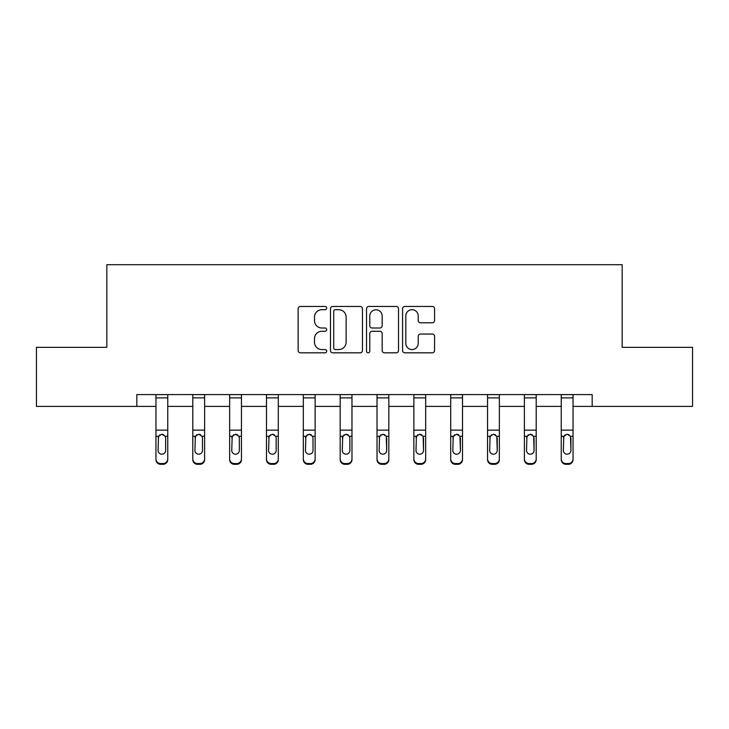 <?xml version="1.0" encoding="UTF-8"?>
<svg xmlns="http://www.w3.org/2000/svg" width="729" height="729" viewBox="0 0 729 729"><rect width="100%" height="100%" fill="white"/><g stroke="black" fill="none" stroke-linecap="round" stroke-linejoin="round"><path stroke-width="1.09" d="M326.71 308.085A1.622 1.622 0 0 0 325.088 306.453L300.457 306.453A2.315 2.315 0 0 0 298.143 308.777L298.143 350.503A2.315 2.315 0 0 0 300.457 352.827L325.088 352.827A1.622 1.622 0 0 0 326.71 351.196A1.622 1.622 0 0 0 325.088 349.574L321.899 349.574A7.418 7.418 0 0 1 314.481 342.156L314.481 338.684A7.418 7.418 0 0 1 321.899 331.267L325.088 331.267A1.622 1.622 0 0 0 326.71 329.645A1.622 1.622 0 0 0 325.088 328.014L321.899 328.014A7.418 7.418 0 0 1 314.481 320.596L314.481 317.124A7.418 7.418 0 0 1 321.899 309.707L325.088 309.707A1.622 1.622 0 0 0 326.71 308.085M432.251 322.801A2.315 2.315 0 0 0 434.566 320.487L434.566 308.777A2.315 2.315 0 0 0 432.251 306.453L404.896 306.453A2.315 2.315 0 0 0 402.581 308.777L402.581 350.503A2.315 2.315 0 0 0 404.896 352.827L432.251 352.827A2.315 2.315 0 0 0 434.566 350.503L434.566 336.361A2.315 2.315 0 0 0 432.251 334.046L420.542 334.046A2.315 2.315 0 0 0 418.227 336.361L418.227 343.377A6.206 6.206 0 0 1 412.022 349.574A6.206 6.206 0 0 1 405.825 343.377L405.825 315.903A6.206 6.206 0 0 1 412.022 309.707A6.206 6.206 0 0 1 418.227 315.903L418.227 320.487A2.315 2.315 0 0 0 420.542 322.801L432.251 322.801M136.824 406.399L36.45 406.399L36.45 347.35L106.835 347.35L106.835 264.691L622.165 264.691L622.165 347.35L692.55 347.35L692.55 406.399L592.176 406.399L592.176 394.589L136.824 394.589L136.824 406.399L155.951 406.399M362.468 308.777A2.315 2.315 0 0 0 360.153 306.453L332.798 306.453A2.315 2.315 0 0 0 330.483 308.777L330.483 350.503A2.315 2.315 0 0 0 332.798 352.827L360.153 352.827A2.315 2.315 0 0 0 362.468 350.503L362.468 308.777M368.847 306.453L396.202 306.453A2.315 2.315 0 0 1 398.517 308.777L398.517 350.503A2.315 2.315 0 0 1 396.202 352.827L384.493 352.827A2.315 2.315 0 0 1 382.178 350.503L382.178 333.581A2.315 2.315 0 0 0 379.855 331.267L372.091 331.267A2.315 2.315 0 0 0 369.776 333.581L369.776 351.196A1.622 1.622 0 0 1 368.154 352.827A1.622 1.622 0 0 1 366.532 351.196L366.532 308.777A2.315 2.315 0 0 1 368.847 306.453M167.761 406.399L192.802 406.399M204.612 406.399L229.644 406.399M241.454 406.399L266.486 406.399M278.296 406.399L303.328 406.399M315.138 406.399L340.17 406.399M351.979 406.399L377.021 406.399M388.83 406.399L413.862 406.399M425.672 406.399L450.704 406.399M462.514 406.399L487.546 406.399M499.356 406.399L524.388 406.399M536.198 406.399L561.239 406.399M573.049 406.399L592.176 406.399M335.349 309.707A1.622 1.622 0 0 0 333.727 311.329L333.727 347.952A1.622 1.622 0 0 0 335.349 349.574L338.712 349.574A7.418 7.418 0 0 0 346.129 342.156L346.129 317.124A7.418 7.418 0 0 0 338.712 309.707L335.349 309.707M382.178 316.022A6.206 6.206 0 0 0 375.973 309.816A6.206 6.206 0 0 0 369.776 316.022L369.776 325.699A2.315 2.315 0 0 0 372.091 328.014L379.855 328.014A2.315 2.315 0 0 0 382.178 325.699L382.178 316.022M155.951 437.008L155.951 458.878A4.72 4.684 -0 0 0 160.681 463.571L163.041 463.571A4.72 4.684 -0 0 0 167.761 458.878L167.761 459.625A4.72 4.684 180 0 1 163.041 464.309L163.041 463.571M165.638 450.449L165.638 438.011L165.638 450.449A3.782 3.745 180 0 1 161.856 454.194A3.782 3.745 180 0 0 165.638 450.449M158.084 451.187L158.084 450.449A3.782 3.745 180 0 0 161.856 454.194M159.888 434.766L158.084 437.719M163.834 434.766L161.856 434.211L165.219 436.27L165.638 438.011M167.761 394.589L167.761 458.878M155.951 394.589L155.951 458.878M160.681 463.571L160.681 464.309L163.041 464.309M160.681 464.309A4.72 4.684 180 0 1 155.951 459.625M155.951 436.27L158.503 436.27L158.084 450.449M158.503 436.27L161.856 434.211M192.802 437.008L192.802 458.878A4.72 4.684 -0 0 0 197.523 463.571L199.883 463.571A4.72 4.684 -0 0 0 204.612 458.878L204.612 459.625A4.72 4.684 180 0 1 199.883 464.309L199.883 463.571M202.48 450.449L202.48 438.011L202.48 450.449A3.782 3.745 180 0 1 198.707 454.194A3.782 3.745 180 0 0 202.48 450.449M194.925 451.187L194.925 450.449A3.782 3.745 180 0 0 198.707 454.194M196.73 434.766L194.925 437.719M200.675 434.766L198.707 434.211L202.061 436.27L202.48 438.011M229.644 437.008L229.644 458.878A4.72 4.684 -0 0 0 234.364 463.571L236.725 463.571A4.72 4.684 -0 0 0 241.454 458.878L241.454 459.625A4.72 4.684 180 0 1 236.725 464.309L236.725 463.571M239.322 450.449L239.322 438.011L239.322 450.449A3.782 3.745 180 0 1 235.549 454.194A3.782 3.745 180 0 0 239.322 450.449M231.767 451.187L231.767 450.449A3.782 3.745 180 0 0 235.549 454.194M233.572 434.766L231.767 437.719M237.517 434.766L235.549 434.211L238.912 436.27L239.322 438.011M204.612 394.589L204.612 458.878M192.802 394.589L192.802 458.878M197.523 463.571L197.523 464.309L199.883 464.309M197.523 464.309A4.72 4.684 180 0 1 192.802 459.625M192.802 436.27L195.345 436.27L194.925 450.449M195.345 436.27L198.707 434.211M241.454 394.589L241.454 458.878M229.644 394.589L229.644 458.878M234.364 463.571L234.364 464.309L236.725 464.309M234.364 464.309A4.72 4.684 180 0 1 229.644 459.625M229.644 436.27L232.187 436.27L231.767 450.449M232.187 436.27L235.549 434.211M266.486 437.008L266.486 458.878A4.72 4.684 -0 0 0 271.206 463.571L273.575 463.571A4.72 4.684 -0 0 0 278.296 458.878L278.296 459.625A4.72 4.684 180 0 1 273.575 464.309L273.575 463.571M276.173 450.449L276.173 438.011L276.173 450.449A3.782 3.745 180 0 1 272.391 454.194A3.782 3.745 180 0 0 276.173 450.449M268.609 451.187L268.609 450.449A3.782 3.745 180 0 0 272.391 454.194M270.423 434.766L268.609 437.719M274.359 434.766L272.391 434.211L275.753 436.27L276.173 438.011M303.328 437.008L303.328 458.878A4.72 4.684 -0 0 0 308.057 463.571L310.417 463.571A4.72 4.684 -0 0 0 315.138 458.878L315.138 459.625A4.72 4.684 180 0 1 310.417 464.309L310.417 463.571M313.014 450.449L313.014 438.011L313.014 450.449A3.782 3.745 180 0 1 309.233 454.194A3.782 3.745 180 0 0 313.014 450.449M305.46 451.187L305.46 450.449A3.782 3.745 180 0 0 309.233 454.194M307.264 434.766L305.46 437.719M311.21 434.766L309.233 434.211L312.595 436.27L313.014 438.011M340.17 437.008L340.17 458.878A4.72 4.684 -0 0 0 344.899 463.571L347.259 463.571A4.72 4.684 -0 0 0 351.979 458.878L351.979 459.625A4.72 4.684 180 0 1 347.259 464.309L347.259 463.571M349.856 450.449L349.856 438.011L349.856 450.449A3.782 3.745 180 0 1 346.075 454.194A3.782 3.745 180 0 0 349.856 450.449M342.302 451.187L342.302 450.449A3.782 3.745 180 0 0 346.075 454.194M344.106 434.766L342.302 437.719M348.052 434.766L346.075 434.211L349.437 436.27L349.856 438.011M278.296 394.589L278.296 458.878M266.486 394.589L266.486 458.878M271.206 463.571L271.206 464.309L273.575 464.309M271.206 464.309A4.72 4.684 180 0 1 266.486 459.625M266.486 436.27L269.028 436.27L268.609 450.449M269.028 436.27L272.391 434.211M315.138 394.589L315.138 458.878M303.328 394.589L303.328 458.878M308.057 463.571L308.057 464.309L310.417 464.309M308.057 464.309A4.72 4.684 180 0 1 303.328 459.625M303.328 436.27L305.87 436.27L305.46 450.449M305.87 436.27L309.233 434.211M351.979 394.589L351.979 458.878M340.17 394.589L340.17 458.878M344.899 463.571L344.899 464.309L347.259 464.309M344.899 464.309A4.72 4.684 180 0 1 340.17 459.625M340.17 436.27L342.721 436.27L342.302 450.449M342.721 436.27L346.075 434.211M388.83 394.589L388.83 459.625A4.72 4.684 180 0 1 384.101 464.309L384.101 463.571A4.72 4.684 -0 0 0 388.83 458.878M381.741 463.571L381.741 464.309A4.72 4.684 180 0 1 377.021 459.625L377.021 458.878A4.72 4.684 -0 0 0 381.741 463.571L384.101 463.571M377.021 394.589L377.021 458.878M381.741 464.309L384.101 464.309M386.279 436.27L386.698 450.449A3.782 3.745 180 0 1 382.925 454.194A3.782 3.745 180 0 1 379.144 450.449L379.563 436.27L382.925 434.211L386.279 436.27L388.83 436.27M425.672 394.589L425.672 459.625A4.72 4.684 180 0 1 420.943 464.309L420.943 463.571A4.72 4.684 -0 0 0 425.672 458.878M418.583 463.571L418.583 464.309A4.72 4.684 180 0 1 413.862 459.625L413.862 458.878A4.72 4.684 -0 0 0 418.583 463.571L420.943 463.571M413.862 394.589L413.862 458.878M418.583 464.309L420.943 464.309M423.13 436.27L423.54 450.449A3.782 3.745 180 0 1 419.767 454.194A3.782 3.745 180 0 1 415.986 450.449L416.405 436.27L419.767 434.211L423.13 436.27L425.672 436.27M462.514 394.589L462.514 459.625A4.72 4.684 180 0 1 457.794 464.309L457.794 463.571A4.72 4.684 -0 0 0 462.514 458.878M455.425 463.571L455.425 464.309A4.72 4.684 180 0 1 450.704 459.625L450.704 458.878A4.72 4.684 -0 0 0 455.425 463.571L457.794 463.571M450.704 394.589L450.704 458.878M455.425 464.309L457.794 464.309M459.972 436.27L460.391 450.449A3.782 3.745 180 0 1 456.609 454.194A3.782 3.745 180 0 1 452.827 450.449L453.247 436.27L456.609 434.211L459.972 436.27L462.514 436.27M499.356 394.589L499.356 459.625A4.72 4.684 180 0 1 494.636 464.309L494.636 463.571A4.72 4.684 -0 0 0 499.356 458.878M492.275 463.571L492.275 464.309A4.72 4.684 180 0 1 487.546 459.625L487.546 458.878A4.72 4.684 -0 0 0 492.275 463.571L494.636 463.571M487.546 394.589L487.546 458.878M492.275 464.309L494.636 464.309M496.814 436.27L497.233 450.449A3.782 3.745 180 0 1 493.451 454.194A3.782 3.745 180 0 1 489.678 450.449L490.088 436.27L493.451 434.211L496.814 436.27L499.356 436.27M536.198 394.589L536.198 459.625A4.72 4.684 180 0 1 531.477 464.309L531.477 463.571A4.72 4.684 -0 0 0 536.198 458.878M529.117 463.571L529.117 464.309A4.72 4.684 180 0 1 524.388 459.625L524.388 458.878A4.72 4.684 -0 0 0 529.117 463.571L531.477 463.571M524.388 394.589L524.388 458.878M529.117 464.309L531.477 464.309M533.655 436.27L534.075 450.449A3.782 3.745 180 0 1 530.293 454.194A3.782 3.745 180 0 1 526.52 450.449L526.939 436.27L530.293 434.211L533.655 436.27L536.198 436.27M573.049 394.589L573.049 459.625A4.72 4.684 180 0 1 568.319 464.309L568.319 463.571A4.72 4.684 -0 0 0 573.049 458.878M565.959 463.571L565.959 464.309A4.72 4.684 180 0 1 561.239 459.625L561.239 458.878A4.72 4.684 -0 0 0 565.959 463.571L568.319 463.571M561.239 394.589L561.239 458.878M565.959 464.309L568.319 464.309M570.497 436.27L570.916 450.449A3.782 3.745 180 0 1 567.144 454.194A3.782 3.745 180 0 1 563.362 450.449L563.781 436.27L567.144 434.211L570.497 436.27L573.049 436.27M377.021 437.008L377.021 459.625M382.925 454.194A3.782 3.745 180 0 0 386.698 450.449L386.698 438.011M379.144 451.187L379.144 450.449M380.948 434.766L379.144 437.719M384.894 434.766L382.925 434.211M413.862 437.008L413.862 459.625M419.767 454.194A3.782 3.745 180 0 0 423.54 450.449L423.54 438.011M415.986 451.187L415.986 450.449M417.79 434.766L415.986 437.719M421.736 434.766L419.767 434.211M450.704 437.008L450.704 459.625M456.609 454.194A3.782 3.745 180 0 0 460.391 450.449L460.391 438.011M452.827 451.187L452.827 450.449M454.641 434.766L452.827 437.719M458.577 434.766L456.609 434.211M487.546 437.008L487.546 459.625M493.451 454.194A3.782 3.745 180 0 0 497.233 450.449L497.233 438.011M489.678 451.187L489.678 450.449M491.483 434.766L489.678 437.719M495.428 434.766L493.451 434.211M524.388 437.008L524.388 459.625M530.293 454.194A3.782 3.745 180 0 0 534.075 450.449L534.075 438.011M526.52 451.187L526.52 450.449M528.325 434.766L526.52 437.719M532.27 434.766L530.293 434.211M561.239 437.008L561.239 459.625M567.144 454.194A3.782 3.745 180 0 0 570.916 450.449L570.916 438.011M563.362 451.187L563.362 450.449M565.166 434.766L563.362 437.719M569.112 434.766L567.144 434.211M155.951 394.635L167.761 394.635M165.219 436.27L167.761 436.27M155.951 430.156L167.761 430.156M155.951 397.879L167.761 397.879M192.802 394.635L204.612 394.635M202.061 436.27L204.612 436.27M192.802 430.156L204.612 430.156M192.802 397.879L204.612 397.879M229.644 394.635L241.454 394.635M238.912 436.27L241.454 436.27M229.644 430.156L241.454 430.156M229.644 397.879L241.454 397.879M266.486 394.635L278.296 394.635M275.753 436.27L278.296 436.27M266.486 430.156L278.296 430.156M266.486 397.879L278.296 397.879M303.328 394.635L315.138 394.635M312.595 436.27L315.138 436.27M303.328 430.156L315.138 430.156M303.328 397.879L315.138 397.879M340.17 394.635L351.979 394.635M349.437 436.27L351.979 436.27M340.17 430.156L351.979 430.156M340.17 397.879L351.979 397.879M377.021 394.635L388.83 394.635M377.021 436.27L379.563 436.27M377.021 430.156L388.83 430.156M377.021 397.879L388.83 397.879M413.862 394.635L425.672 394.635M413.862 436.27L416.405 436.27M413.862 430.156L425.672 430.156M413.862 397.879L425.672 397.879M450.704 394.635L462.514 394.635M450.704 436.27L453.247 436.27M450.704 430.156L462.514 430.156M450.704 397.879L462.514 397.879M487.546 394.635L499.356 394.635M487.546 436.27L490.088 436.27M487.546 430.156L499.356 430.156M487.546 397.879L499.356 397.879M524.388 394.635L536.198 394.635M524.388 436.27L526.939 436.27M524.388 430.156L536.198 430.156M524.388 397.879L536.198 397.879M561.239 394.635L573.049 394.635M561.239 436.27L563.781 436.27M561.239 430.156L573.049 430.156M561.239 397.879L573.049 397.879"/></g></svg>
